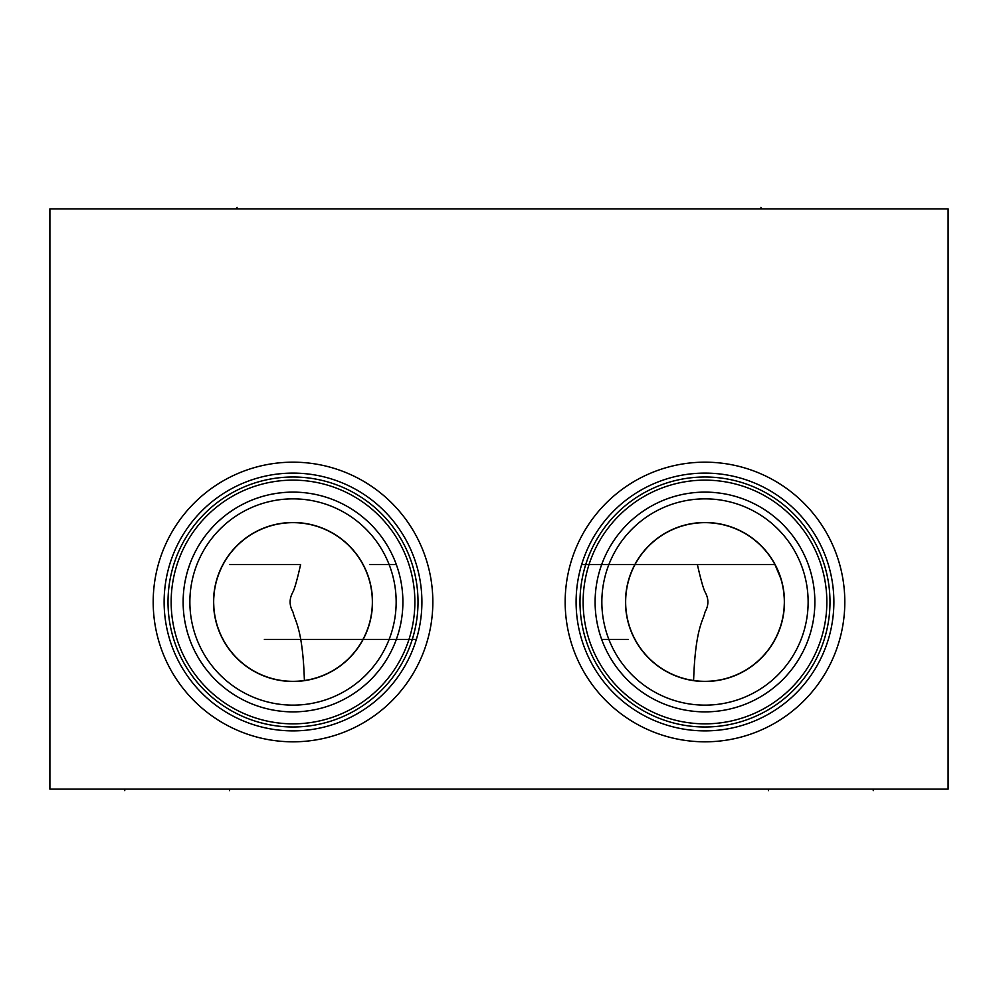 <?xml version="1.0" encoding="UTF-8"?>
<svg xmlns="http://www.w3.org/2000/svg" width="998" height="998" viewBox="0 0 998 998"><rect width="100%" height="100%" fill="white"/><g stroke="black" fill="none" stroke-linecap="round" stroke-linejoin="round"><path stroke-width="1.5" d="M49.9 208.881L49.9 789.119L948.1 789.119L948.1 208.881L49.9 208.881M293.013 741.813A139.82 139.82 0 0 1 153.193 601.994A139.82 139.82 0 0 1 293.013 462.174A139.82 139.82 0 0 1 432.833 601.994A139.82 139.82 0 0 1 293.013 741.813M704.987 741.813A139.82 139.82 0 0 1 565.167 601.994A139.82 139.82 0 0 1 704.987 462.174A139.82 139.82 0 0 1 844.807 601.994A139.82 139.82 0 0 1 704.987 741.813M293.013 492.114A109.88 109.88 0 0 1 402.893 601.994A109.88 109.88 0 0 1 293.013 711.873A109.88 109.88 0 0 1 183.133 601.994A109.88 109.88 0 0 1 293.013 492.114L295.196 492.139M283.719 492.513L279.028 493.012L283.719 492.513M274.313 493.711L269.585 494.634L274.313 493.711M260.141 497.141L255.401 498.751L260.141 497.141M245.932 502.718L241.204 505.1L245.932 502.718M231.823 510.726L227.182 514.02L231.823 510.726M222.604 517.638L218.1 521.605L222.604 517.638M213.722 525.921L209.505 530.587L213.722 525.921M205.488 535.564L201.733 540.829L205.488 535.564M198.265 546.343L198.839 545.382M195.134 552.069L192.352 557.932L195.134 552.069M189.957 563.858L187.948 569.821L189.957 563.858M186.314 575.759L185.029 581.672L186.314 575.759M183.47 593.411L183.17 599.249L183.47 593.411M183.17 605.087L183.495 610.926L183.17 605.087M185.092 622.665L186.401 628.578L185.092 622.665M188.061 634.528L190.094 640.479L188.061 634.528M195.309 652.255L198.465 657.981M331.872 499.212L329.028 498.177L331.872 499.212M325.847 497.141L322.379 496.106L325.847 497.141M318.661 495.145L314.719 494.272L318.661 495.145M310.603 493.536L306.336 492.925L310.603 493.536M301.97 492.476L297.516 492.201L301.97 492.476M396.742 565.766L397.142 566.914M397.528 568.087L398.514 571.293M398.776 572.191L399.05 573.164M399.3 574.149L399.562 575.122M399.799 576.096L400.023 577.069M400.447 578.965L401.258 583.094M400.809 580.686L400.36 578.541M400.048 577.168L399.699 575.684M399.662 575.534L399.487 574.836M399.287 574.087L398.901 572.64M398.776 572.203L398.526 571.33M398.339 570.706L397.915 569.284M397.391 567.675L396.88 566.153M388.958 548.438L388.521 547.677M388.01 546.779L388.471 547.578M389.058 548.626L389.669 549.736M389.744 549.873L390.48 551.27M390.717 551.732L391.104 552.48M391.253 552.767L392.763 555.923M392.863 556.136L393.462 557.458M393.486 557.495L394.148 559.042M293.013 723.849A121.856 121.856 0 0 1 171.157 601.994A121.856 121.856 0 0 1 293.013 480.138A121.856 121.856 0 0 1 414.869 601.994A121.856 121.856 0 0 1 293.013 723.849M293.013 726.993A125 125 0 0 0 418.012 601.994A125 125 0 0 0 293.013 476.994A125 125 0 0 0 168.013 601.994A125 125 0 0 0 293.013 726.993M293.013 730.885A128.892 128.892 0 0 0 421.904 601.994A128.892 128.892 0 0 0 293.013 473.102A128.892 128.892 0 0 0 164.121 601.994A128.892 128.892 0 0 0 293.013 730.885M417.638 634.865L418.199 632.682M419.073 628.877L418.861 629.825M419.085 628.802L419.522 626.669M419.709 625.684L420.195 622.952M420.208 622.852L420.308 622.191M420.358 621.916L419.921 624.511M419.896 624.673L419.659 625.946M419.397 627.318L419.098 628.765M418.748 630.324L417.626 634.928M417.214 636.462L416.777 637.971M415.904 640.841L415.467 642.225M415.018 643.548L414.582 644.82M414.482 645.082L414.12 646.118M413.708 647.215L413.284 648.351M413.209 648.525L412.848 649.449M412.436 650.471L412.024 651.469M411.238 653.341L410.852 654.201M410.091 655.886L409.043 658.131M411.887 651.831L412.311 650.808M412.311 650.783L412.91 649.299M412.923 649.274L413.509 647.752M414.07 646.255L414.594 644.77M415.093 643.348L415.879 640.953M600.996 637.473L600.609 636.312M600.085 634.703L599.673 633.318M598.301 628.303L597.952 626.819M597.64 625.447L597.016 622.353M596.742 620.893L597.553 625.022M597.977 626.919L598.201 627.892M598.451 628.865L598.7 629.85M598.95 630.823L599.224 631.796M599.511 632.794L599.748 633.58M599.885 634.042L600.147 634.878M600.858 637.073L602.131 640.654M666.128 499.212L668.972 498.177L666.128 499.212M672.153 497.141L675.621 496.106L672.153 497.141M679.339 495.145L683.281 494.284L679.339 495.145M687.397 493.536L691.664 492.925L687.397 493.536M696.03 492.476L700.484 492.201L696.03 492.476M704.987 492.114L709.615 492.214L704.987 492.114A109.88 109.88 0 0 1 814.867 601.994A109.88 109.88 0 0 1 704.987 711.873A109.88 109.88 0 0 1 595.107 601.994A109.88 109.88 0 0 1 704.987 492.114L702.817 492.139M602.655 642.026L603.191 643.348M603.852 644.945L605.125 647.839M605.237 648.076L606.747 651.22M606.871 651.469L607.295 652.293M607.52 652.717L608.256 654.127M608.331 654.251L608.942 655.374M609.529 656.41L609.99 657.22M605.324 648.276L605.038 647.627M603.877 645.007L603.341 643.735M602.742 642.225L602.181 640.766M714.281 492.513L718.972 493.012L714.281 492.513M723.687 493.711L728.415 494.634L723.687 493.711M737.859 497.141L742.599 498.751L737.859 497.141M752.068 502.718L756.796 505.1L752.068 502.718M766.177 510.726L770.818 514.02L766.177 510.726M775.396 517.638L779.9 521.605L775.396 517.638M784.278 525.921L788.495 530.587L784.278 525.921M792.512 535.564L796.267 540.829L792.512 535.564M799.261 545.557L799.735 546.343M802.866 552.069L805.648 557.932L802.866 552.069M808.043 563.858L810.052 569.821L808.043 563.858M811.686 575.759L812.971 581.672L811.686 575.759M814.53 593.411L814.83 599.249L814.53 593.411M814.83 605.087L814.505 610.926L814.83 605.087M812.908 622.665L811.599 628.578L812.908 622.665M809.939 634.528L807.906 640.479L809.939 634.528M802.691 652.255L799.535 657.981M704.987 723.849A121.856 121.856 0 0 1 583.131 601.994A121.856 121.856 0 0 1 704.987 480.138A121.856 121.856 0 0 1 826.843 601.994A121.856 121.856 0 0 1 704.987 723.849M704.987 726.993A125 125 0 0 0 829.987 601.994A125 125 0 0 0 704.987 476.994A125 125 0 0 0 579.988 601.994A125 125 0 0 0 704.987 726.993M704.987 730.885A128.892 128.892 0 0 0 833.879 601.994A128.892 128.892 0 0 0 704.987 473.102A128.892 128.892 0 0 0 576.096 601.994A128.892 128.892 0 0 0 704.987 730.885M580.362 569.122L579.801 571.305M578.915 575.185L578.478 577.318M578.291 578.304L577.805 581.036M577.792 581.135L577.692 581.797M577.642 582.071L578.079 579.476M578.104 579.314L578.341 578.042M578.603 576.669L578.902 575.222M578.927 575.11L579.239 573.713M579.252 573.663L580.374 569.06M580.786 567.525L581.223 566.016M582.096 563.146L582.533 561.762M582.982 560.439L583.93 557.732M583.518 558.905L583.88 557.87M584.292 556.772L584.716 555.636M584.791 555.462L585.152 554.539M585.564 553.516L585.976 552.518M586.762 550.646L587.148 549.786M587.909 548.102L588.945 545.894M586.113 552.156L584.491 556.235M582.907 560.639L582.121 563.034M704.987 705.137A103.143 103.143 0 0 0 808.13 601.994A103.143 103.143 0 0 0 704.987 498.85A103.143 103.143 0 0 0 601.844 601.994A103.143 103.143 0 0 0 704.987 705.137M704.987 681.484A79.491 79.491 0 0 1 625.496 601.994A79.491 79.491 0 0 1 704.987 522.503A79.491 79.491 0 0 1 784.478 601.994A79.491 79.491 0 0 1 704.987 681.484M704.987 681.335A79.341 79.341 0 0 1 625.646 601.994A79.341 79.341 0 0 1 704.987 522.653A79.341 79.341 0 0 1 784.328 601.994A79.341 79.341 0 0 1 704.987 681.335L705.474 681.335M707.582 681.297L710.339 681.147M713.258 680.898L716.302 680.524M717.238 680.386L719.433 680.012M722.639 679.351L725.908 678.528M729.201 677.555L732.544 676.395M732.632 676.357L735.9 675.06M739.269 673.538L741.514 672.427M742.649 671.829L746.03 669.895M749.373 667.749L752.717 665.379M754.363 664.107L756.022 662.747M759.266 659.865L762.447 656.709M771.229 645.656L773.812 641.452M774.298 640.604L776.17 637.048M778.24 632.47L780.037 627.742M781.521 622.927L782.694 618.036M783.355 614.369L783.542 613.096M784.091 608.131L784.316 603.166M784.241 598.189L783.842 593.224M783.131 588.271L782.108 583.356M780.773 578.503L774.947 564.569L697.377 564.569C700.696 579.152 703.241 588.259 704.987 591.876C708.842 598.625 708.842 605.362 704.987 612.111C703.553 620.232 695.282 627.555 693.61 680.511L693.61 679.987M697.24 680.96L698.8 681.098M700.633 681.21L702.692 681.297M768.46 564.569L774.947 564.569M293.013 705.137A103.143 103.143 0 0 0 396.156 601.994A103.143 103.143 0 0 0 293.013 498.85A103.143 103.143 0 0 0 189.869 601.994A103.143 103.143 0 0 0 293.013 705.137M293.013 681.484A79.491 79.491 0 0 1 213.522 601.994A79.491 79.491 0 0 1 293.013 522.503A79.491 79.491 0 0 1 372.504 601.994A79.491 79.491 0 0 1 293.013 681.484M293.013 522.653A79.341 79.341 0 0 1 372.354 601.994A79.341 79.341 0 0 1 293.013 681.335A79.341 79.341 0 0 1 213.672 601.994A79.341 79.341 0 0 1 293.013 522.653M295.308 681.297L297.367 681.21M299.2 681.098L300.76 680.96M229.54 649.598L232.484 653.291M235.553 656.709L238.734 659.865M241.978 662.747L243.774 664.206M245.283 665.379L248.627 667.749M251.97 669.895L255.351 671.829M256.474 672.415L258.719 673.538M262.1 675.06L265.356 676.357M265.456 676.395L268.799 677.555M272.092 678.528L275.361 679.351M278.567 680.012L280.625 680.362M281.698 680.524L284.742 680.898M287.661 681.147L290.418 681.297M304.39 679.987L304.39 680.511C302.743 627.892 294.547 620.457 293.013 612.111C289.158 605.362 289.158 598.625 293.013 591.876C294.759 588.259 297.304 579.164 300.623 564.569L229.54 564.569M220.82 569.072L218.874 573.725M218.674 574.274L217.227 578.503M215.892 583.356L214.869 588.271M214.158 593.224L213.759 598.189M213.684 603.166L213.909 608.144M214.458 613.096L214.757 615.08M215.306 618.036L216.479 622.927M217.963 627.742L219.76 632.47M221.843 637.048L223.714 640.641M224.188 641.452L226.771 645.656M237.025 208.881L237.025 207.347L237.025 208.881M760.975 208.881L760.975 207.347L760.975 208.881M124.75 789.119L124.75 790.653L124.75 789.119M873.25 789.119L873.25 790.653L873.25 789.119M229.54 789.119L229.54 790.653M768.46 789.119L768.46 790.653M264.358 639.419L416.353 639.419M601.682 639.419L628.428 639.419M733.642 564.569L581.647 564.569M396.318 564.569L369.572 564.569"/></g></svg>

